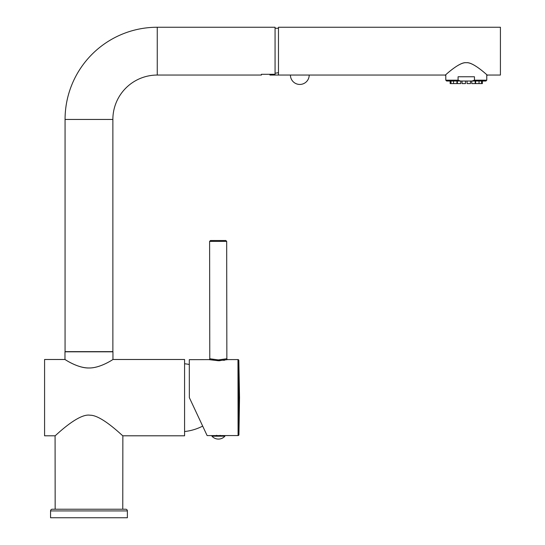 <?xml version="1.0" encoding="UTF-8"?>
<svg xmlns="http://www.w3.org/2000/svg" width="545" height="545" viewBox="0 0 545 545"><rect width="100%" height="100%" fill="white"/><g stroke="black" fill="none" stroke-linecap="round" stroke-linejoin="round"><path stroke-width="0.82" d="M122.857 435.802L184.578 435.802L184.578 359.489L112.958 359.489L112.958 351.804L64.978 351.804L64.978 359.489L44.581 359.489L44.581 435.802L55.079 435.802C53.349 437.914 77.772 413.015 90.054 415.215C101.792 414.977 123.586 436.988 122.857 435.802L122.775 509.214L125.677 509.214A1.71 1.71 0 0 1 127.38 510.924L127.38 517.75L50.556 517.75L50.556 510.924L127.38 510.924M88.971 509.214L55.161 509.214L55.079 435.802M184.578 363.753A51.216 51.216 0 0 1 189.306 364.482M184.578 431.531A51.216 51.216 0 0 0 202.679 426.101L189.353 397.639L189.299 359.652L208.933 359.625L218.327 360.736L227.619 359.618M189.353 397.639L207.127 435.598L238.083 435.557A0.852 0.852 0 0 0 238.935 434.712L239.528 397.564L238.826 360.415A0.852 0.852 0 0 0 237.967 359.577L238.083 435.557M209.028 359.645L208.933 359.625A0.852 0.852 144.7 0 0 209.784 358.767L218.32 359.911L226.856 358.746L226.679 241.367L225.828 240.515L218.143 240.529C228.014 240.515 228.014 240.515 218.143 240.529C208.279 240.543 208.279 240.543 218.143 240.529L225.828 240.515M224.601 360.218L223.641 360.361M220.153 360.688L218.327 360.736L218.32 359.911M226.856 358.746A0.852 0.852 -140.2 0 0 227.715 359.598L237.967 359.577M220.344 435.666L220.146 435.319L220.146 435.666M213.483 359.543L212.489 359.373M211.951 436.191L211.951 435.68L224.922 435.659L224.922 436.17A8.7 8.7 0 0 1 211.951 436.191L224.922 436.17M216.726 435.673L216.726 435.326M216.528 435.673L216.528 435.332M88.971 367.97C100.062 368.284 113.074 359.407 112.897 359.523C115.159 357.956 101.098 368.236 88.971 367.97C78.064 368.393 64.467 359.175 65.012 359.502C63.22 358.222 76.668 368.127 88.971 367.97M261.402 74.297L275.062 74.297L275.062 27.25L157.26 27.25A92.194 92.194 0 0 0 65.066 119.444L65.066 351.634L112.87 351.634L112.87 119.444A44.39 44.39 0 0 1 157.26 75.053L261.402 75.053L261.402 74.297L261.402 75.053M278.475 72.703L275.062 73.234M269.939 74.297L269.939 75.053L278.475 75.053L278.475 27.25L500.419 27.25L500.419 75.053L487.189 75.053L486.76 74.679L486.76 80.176L474.463 80.176L474.463 76.763L458.086 76.763L458.086 80.176L460.552 81.028L472.004 81.028L474.463 80.176M466.275 62.723C458.801 61.783 442.983 77.424 445.422 74.999C445.306 75.21 459.769 61.571 466.275 62.723C473.748 61.783 489.567 77.424 487.128 74.999C487.244 75.21 472.781 61.571 466.275 62.723M460.552 81.028L446.641 81.028L445.79 80.176L445.79 74.679M486.76 80.176L485.908 81.028L472.004 81.028M445.79 80.176L458.086 80.176M482.407 81.028L482.407 83.589L481.439 83.589L481.542 81.028M481.439 83.589L475.621 83.589L475.621 81.028M475.199 81.028L475.199 83.589L471.779 83.589L471.779 81.028M470.485 83.589L470.485 81.028L470.485 83.589L467.072 83.589L467.072 81.028L467.072 83.589M465.478 83.589L465.478 81.028L465.478 83.589L462.065 83.589L462.065 81.028L462.065 83.589M460.77 83.589L460.77 81.028L460.77 83.589L457.357 83.589L457.357 81.028L457.357 83.589M456.935 81.028L456.935 83.589L451.117 83.589M450.143 81.028L450.143 83.589L451.015 83.589L451.015 81.028M309.206 75.053L290.424 75.053A9.388 9.388 0 0 0 299.818 84.441A9.388 9.388 0 0 0 309.206 75.053L445.36 75.053M55.161 509.214L52.259 509.214A1.71 1.71 0 0 0 50.556 510.924M52.259 509.214L125.677 509.214M209.784 358.767L209.607 241.394L226.679 241.367M238.826 360.415L238.935 434.712M65.066 119.444L112.87 119.444M157.26 27.25L157.26 75.053M273.352 75.053L273.352 74.297M210.459 240.536L218.143 240.529L210.459 240.536L209.607 241.394M278.475 28.272L275.062 28.272M278.475 75.053L290.424 75.053M479.035 81.028L479.035 83.589M453.515 81.028L453.515 83.589"/></g></svg>
